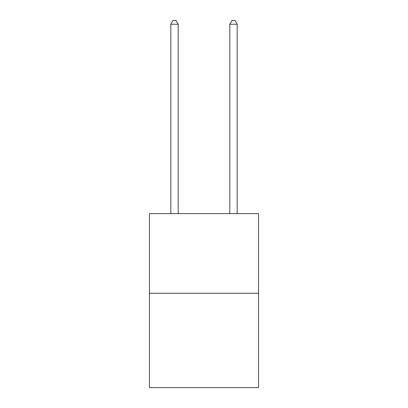 <?xml version="1.0" encoding="UTF-8"?>
<svg xmlns="http://www.w3.org/2000/svg" width="408" height="408" viewBox="0 0 408 408"><rect width="100%" height="100%" fill="white"/><g stroke="black" fill="none" stroke-linecap="round" stroke-linejoin="round"><path stroke-width="0.61" d="M258.555 293.235L258.555 213.614L149.445 213.614L149.445 387.6L258.555 387.6L258.555 293.235L149.445 293.235M178.199 213.614L178.199 24.235L170.825 24.235L170.825 213.614M170.825 24.235L173.038 20.4L175.986 20.4L178.199 24.235M237.175 213.614L237.175 24.235L229.801 24.235L229.801 213.614M229.801 24.235L232.014 20.4L234.962 20.4L237.175 24.235"/></g></svg>
